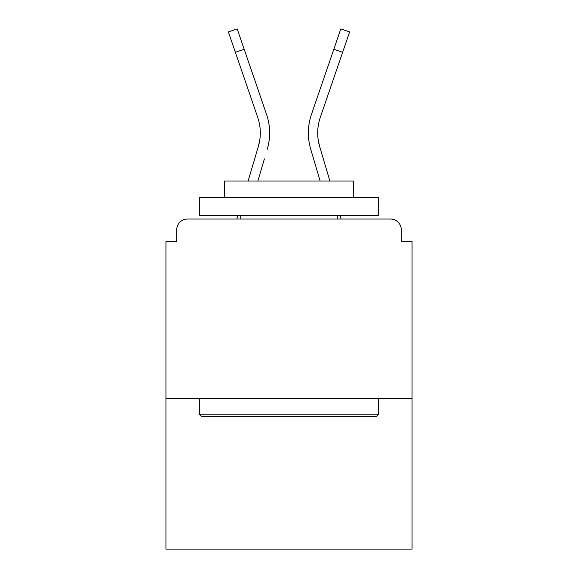 <?xml version="1.0" encoding="UTF-8"?>
<svg xmlns="http://www.w3.org/2000/svg" width="578" height="578" viewBox="0 0 578 578"><rect width="100%" height="100%" fill="white"/><g stroke="black" fill="none" stroke-linecap="round" stroke-linejoin="round"><path stroke-width="0.87" d="M401.291 241.286L401.291 229.806L401.291 241.286L412.056 241.286L412.056 549.1L165.944 549.1L165.944 241.286L176.709 241.286L176.709 229.806L176.709 241.286M412.056 398.423L165.944 398.423M401.291 229.806A10.765 10.765 0 0 0 390.526 219.04L187.474 219.04A10.765 10.765 0 0 0 176.709 229.806M390.526 219.04L344.965 219.04M233.035 219.04L187.474 219.04M259.732 140.295L258.315 146.61L259.732 140.295M257.846 181.015L264.406 158.892M255.462 156.241L248.114 181.015L255.462 156.241M237.898 215.457L236.836 219.04M318.268 140.295L319.685 146.61L318.268 140.295M313.594 158.892L310.74 149.261A57.403 57.403 0 0 1 311.484 114.299L340.81 28.9L349.632 31.927L320.306 117.327A48.075 48.075 0 0 0 319.685 146.61L329.886 181.015M340.102 215.457L341.165 219.04M320.306 117.327A48.075 48.075 0 0 0 317.698 132.94A48.075 48.075 0 0 1 320.306 117.327A48.075 48.075 0 0 0 317.698 132.94A48.075 48.075 0 0 1 320.306 117.327A48.075 48.075 0 0 0 317.698 132.94A48.075 48.075 0 0 1 320.306 117.327A48.075 48.075 0 0 0 317.698 132.94A48.075 48.075 0 0 1 320.306 117.327A48.075 48.075 0 0 0 317.698 132.94A48.075 48.075 0 0 1 320.306 117.327A48.075 48.075 0 0 0 317.698 132.94A48.075 48.075 0 0 1 320.306 117.327A48.075 48.075 0 0 0 317.698 132.94A48.075 48.075 0 0 1 320.306 117.327A48.075 48.075 0 0 0 317.698 132.94A48.075 48.075 0 0 1 320.306 117.327A48.075 48.075 0 0 0 317.698 132.94A48.075 48.075 0 0 1 320.306 117.327A48.075 48.075 0 0 0 317.698 132.94A48.075 48.075 0 0 1 320.306 117.327A48.075 48.075 0 0 0 317.698 132.94M376.538 416.362L201.462 416.362L199.309 414.209L378.691 414.209L376.538 416.362M199.309 197.517L378.691 197.517L378.691 215.457L199.309 215.457L199.309 197.517M353.577 197.517L353.577 181.015L224.423 181.015L224.423 197.517M199.309 398.423L199.309 414.209M378.691 398.423L378.691 414.209M240.21 215.457L240.21 219.04M337.79 215.457L337.79 219.04M235.362 52.287L228.368 31.927L237.19 28.9L244.183 49.26L235.362 52.287L257.694 117.327A48.075 48.075 0 0 1 258.315 146.61L248.114 181.015M257.694 117.327A48.075 48.075 0 0 1 260.302 132.94A48.075 48.075 0 0 0 257.694 117.327A48.075 48.075 0 0 1 260.302 132.94M267.26 149.261A57.403 57.403 0 0 0 266.516 114.299L244.183 49.26M266.516 114.299L256.531 85.226M320.154 181.015L310.74 149.261M311.484 114.299L321.469 85.226M342.638 52.287L333.817 49.26"/></g></svg>
